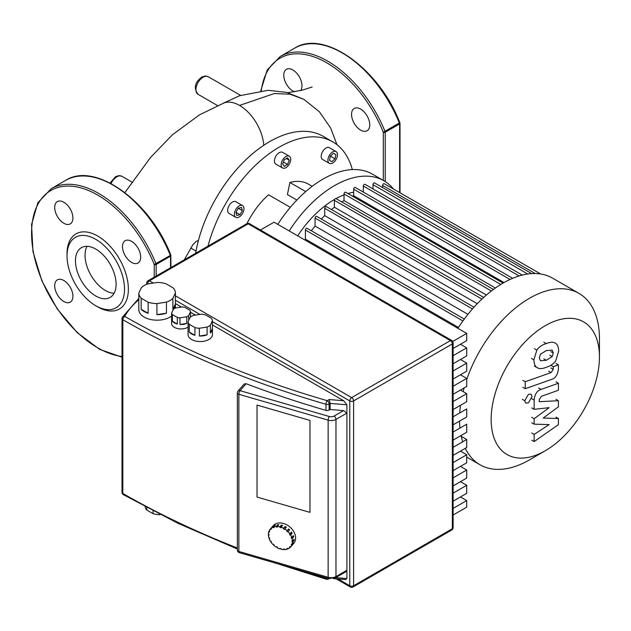<?xml version="1.0" encoding="UTF-8"?>
<svg xmlns="http://www.w3.org/2000/svg" width="631" height="631" viewBox="0 0 631 631"><rect width="100%" height="100%" fill="white"/><g stroke="black" fill="none" stroke-linecap="round" stroke-linejoin="round"><path stroke-width="0.95" d="M87.023 246.319A28.734 16.587 -120 0 0 85.043 255.279A28.734 16.587 -120 0 0 114.116 293.241M75.46 260.816A28.734 16.587 -120 0 0 88.001 289.732A28.734 16.587 -120 0 0 110.149 297.43A28.734 16.587 -120 0 0 116.096 284.281A28.734 16.587 -120 0 0 103.555 255.358A28.734 16.587 -120 0 0 81.407 247.66A28.734 16.587 -120 0 0 75.46 260.816M95.778 305.751L97.695 306.855A43.373 25.043 -120 0 0 128.369 289.148A43.373 25.043 -120 0 0 97.695 236.026A43.373 25.043 -120 0 0 67.02 253.733L67.02 255.949A40.668 23.481 -120 0 0 95.778 305.751A40.668 23.481 -120 0 0 124.528 289.148A40.668 23.481 -120 0 0 95.778 239.346A40.668 23.481 -120 0 0 67.02 255.949M131.579 262.386A12.88 7.438 -120 0 0 138.023 263.024A12.88 7.438 -120 0 0 139.995 252.708A12.88 7.438 -120 0 0 131.579 241.357A12.88 7.438 -120 0 0 125.143 240.726A12.88 7.438 -120 0 0 123.171 251.043A12.88 7.438 -120 0 0 131.579 262.386M72.912 218.003A12.88 7.438 -120 0 0 67.296 205.043A12.88 7.438 -120 0 0 57.366 201.597A12.88 7.438 -120 0 0 54.7 207.489A12.88 7.438 -120 0 0 60.324 220.448A12.88 7.438 -120 0 0 70.246 223.895A12.88 7.438 -120 0 0 72.912 218.003M63.81 280.487A12.88 7.438 -120 0 0 57.366 279.856A12.88 7.438 -120 0 0 55.394 290.173A12.88 7.438 -120 0 0 63.81 301.515A12.88 7.438 -120 0 0 70.246 302.154A12.88 7.438 -120 0 0 72.218 291.837A12.88 7.438 -120 0 0 63.81 280.487M154.248 277.159L154.248 264.492L170.835 255.129C150.391 201.328 95.068 161.268 65.592 180.411L51.214 188.716L37.821 202.811L31.55 224.62L32.97 251.611L41.851 280.779L57.169 308.835L77.179 332.592L99.619 349.353L122.02 357.185M539.324 357.911L540.396 354.259L546.265 350.576L552.172 350.102L553.245 352.997L552.172 356.602L546.265 360.301L540.396 360.758L539.324 357.911M546.265 367.289C542.076 368.969 538.945 369.025 536.855 367.439C535.072 366.398 534.078 363.858 533.873 359.836L536.855 350.079C538.945 347.018 542.076 344.857 546.265 343.587C550.484 341.892 553.632 341.836 555.714 343.422C557.496 344.487 558.49 347.034 558.695 351.081L555.714 360.782C553.632 363.835 550.484 366.004 546.265 367.289M537.462 367.841L534.425 366.035M534.425 348.675L536.855 350.079M555.106 343.019L555.714 343.422M551.478 379.452L525.26 388.704L525.26 381.716L551.108 372.59L553.292 369.348L553.292 366.658L558.419 364.852L558.419 368.827C557.828 374.64 555.517 378.174 551.478 379.452M522.831 387.3L525.26 388.704M522.831 380.312L525.26 381.716M550.879 365.262L553.292 366.658M555.99 363.456L558.419 364.852M528.415 394.375L531.01 394.115L532.083 396.497L528.415 402.854L525.82 403.106L524.74 400.732L528.415 394.375M543.188 418.053L558.419 418.534L558.419 424.639L534.157 441.597L534.157 434.388L549.151 424.584L534.157 424.174L534.157 418.716L549.151 407.665L534.157 409.33L534.141 400.078C534.709 394.28 537.013 390.731 541.051 389.437L558.435 383.254L558.435 390.242L541.453 396.276L539.268 399.526L539.268 401.702L558.419 400.709L558.419 406.814L543.188 418.053M555.99 417.13L558.419 418.534M531.728 440.201L534.157 441.597M531.728 432.984L534.157 434.388M531.728 422.778L534.157 424.174M531.728 417.312L534.157 418.716M531.728 407.926L534.157 409.33M556.006 381.85L558.435 383.254M555.99 399.305L558.419 400.709M153.073 510.913L153.073 513.689A14.907 8.605 0 0 0 159.383 514.667L159.383 514.147M141.17 298.195A18.299 10.561 180 0 1 138.82 293.139L141.376 287.633A18.299 10.561 180 0 1 147.796 283.926L157.324 282.451A18.299 10.561 180 0 1 166.087 283.808L173.068 287.839A18.299 10.561 180 0 1 175.418 292.902L175.418 303.968A18.299 10.561 180 0 1 175.418 304.087A18.299 10.561 180 0 1 172.862 309.474L172.862 298.408A18.299 10.561 180 0 1 166.442 302.107L166.442 313.173A18.299 10.561 180 0 1 156.914 314.648L156.914 303.582A18.299 10.561 180 0 1 148.151 302.225L148.151 313.291A18.299 10.561 180 0 1 144.184 311.556A18.299 10.561 180 0 1 141.17 309.269L141.17 298.195L148.151 302.225M171.656 316.036A18.299 10.561 180 0 1 144.184 317.093A18.299 10.561 180 0 1 138.82 309.624L138.82 304.087A18.299 10.561 180 0 1 138.82 303.968M188.677 320.469L188.677 315.666A9.489 5.482 180 0 1 186.76 316.778L186.76 323.411A9.489 5.482 180 0 1 179.961 324.468L179.961 317.827A9.489 5.482 180 0 1 177.343 317.425L177.343 324.066L172.358 321.187L172.358 314.546A9.489 5.482 180 0 1 171.656 313.031L173.486 309.103A9.489 5.482 180 0 1 175.402 307.999L182.201 306.95A9.489 5.482 180 0 1 184.82 307.352L189.805 310.231A9.489 5.482 180 0 1 190.499 311.738L190.499 317.007M177.343 324.066A9.489 5.482 180 0 1 174.369 322.898A9.489 5.482 180 0 1 172.358 321.187M188.085 327.15A9.489 5.482 180 0 1 174.369 327.331A9.489 5.482 180 0 1 171.593 323.451L171.593 319.026A9.489 5.482 180 0 1 171.656 318.379M189.268 324.31A12.202 7.044 180 0 1 188.085 321.755L190.16 317.283A12.202 7.044 180 0 1 193.394 315.413L201.139 314.214A12.202 7.044 180 0 1 205.564 314.901L211.235 318.174A12.202 7.044 180 0 1 212.418 320.729L212.418 328.475A12.202 7.044 180 0 1 212.45 328.988A12.202 7.044 180 0 1 210.344 332.947L210.344 325.202A12.202 7.044 180 0 1 207.102 327.063L207.102 334.816A12.202 7.044 180 0 1 199.357 336.015L199.357 328.262A12.202 7.044 180 0 1 194.94 327.584L194.94 335.329A12.202 7.044 180 0 1 191.627 333.965A12.202 7.044 180 0 1 189.268 332.056L189.268 324.31L194.94 327.584M212.45 328.988L212.45 334.525A12.202 7.044 180 0 1 204.917 341.032A12.202 7.044 180 0 1 191.627 339.502A12.202 7.044 180 0 1 188.054 334.525L188.054 328.988A12.202 7.044 180 0 1 188.085 328.475M194.94 335.329L189.268 332.056M188.085 321.755L188.085 329.5A12.202 7.044 180 0 1 188.054 328.988M212.418 328.475L210.344 332.947M210.344 325.202L212.418 320.729M207.102 334.816L199.357 336.015M199.357 328.262L207.102 327.063M186.76 323.411L179.961 324.468M179.961 317.827L186.76 316.778M172.358 314.546L177.343 317.425M188.677 315.666L190.499 311.738M171.656 313.031L171.656 319.672A9.489 5.482 180 0 1 171.593 319.026M166.442 313.173L156.914 314.648M156.914 303.582L166.442 302.107M175.418 303.968L172.862 309.474M172.862 298.408L175.418 292.902M148.151 313.291L141.17 309.269M138.82 293.139L138.82 304.205A18.299 10.561 180 0 1 138.82 304.087M160.171 514.549L159.383 514.667M153.073 513.689L146.786 510.061L146.786 507.616M145.13 506.732A14.907 8.605 0 0 0 146.786 510.061M309.971 512.38L257.03 497.062L257.03 405.086L309.971 420.412L309.971 512.38L309.971 420.412L257.03 405.086L257.03 497.062L309.971 512.38M460.449 496.952L466.703 500.557L453.121 508.405M453.121 501.18L466.703 493.339L466.703 485.286L453.121 493.134M460.449 481.682L466.703 485.286M453.121 485.909L466.703 478.069L466.703 470.016L453.121 477.864M460.449 466.412L466.703 470.016M453.121 470.639L466.703 462.799L466.703 454.746L453.121 462.594M460.449 451.141L466.703 454.746M453.121 455.369L466.703 447.529L466.703 439.476L453.121 447.324M461.245 436.329L466.703 439.476M453.121 440.099L466.703 432.259L466.703 424.206L453.121 432.046M453.121 424.829L466.703 416.988L466.703 408.935L453.121 416.775M453.121 409.558L466.703 401.718L466.703 393.665L453.121 401.505M460.449 390.053L466.703 393.665M453.121 394.288L466.703 386.448L466.703 378.395L453.121 386.235M460.449 374.782L466.703 378.395M453.121 379.018L466.703 371.178L466.703 363.125L453.121 370.965M460.449 359.512L466.703 363.125M453.121 363.748L466.703 355.908L466.703 347.855L453.121 355.695M453.121 515.014L466.703 507.174L466.703 500.557M460.449 344.242L466.703 347.855M453.121 348.478L466.703 340.637L466.703 333.413L274.051 222.191L260.469 230.031M452.758 341.466L466.703 333.413M175.418 303.582L181.444 307.068M190.499 312.29L195.381 315.106M212.418 324.941L343.698 400.74L346.892 404.802L346.892 578.556L345.559 579.589L333.428 578.588M343.698 400.74L329.161 399.541L330.123 403.414L346.892 404.802M239.315 552.653A2.713 0.994 -73.9 0 1 238.857 551.455A2.713 1.562 180 0 1 238.155 551.163A2.713 1.562 180 0 1 237.359 550.051A2.713 2.713 0 0 0 239.315 552.653L328.609 578.501L335.416 577.799A2.713 1.562 -120 0 0 335.976 576.56L335.976 419.402A2.713 1.562 -120 0 0 334.059 416.081A4.07 2.35 180 0 1 329.358 416.523A2.713 0.994 106.1 0 0 328.144 420.136A6.775 3.912 0 0 0 335.976 419.402L346.892 413.1L343.54 410.607L330.123 409.503L329.106 410.087A2.713 1.562 180 0 1 325.975 410.379A793.514 458.13 0 0 1 246.129 383.711L244.205 384.003L238.021 391.117A2.713 2.713 0 0 0 237.359 392.892A2.713 1.562 0 0 0 238.155 394.004A2.713 1.562 0 0 0 238.857 394.296A2.713 0.994 -73.9 0 1 240.072 390.684A2.713 1.98 -139 0 0 238.021 391.117M328.609 578.501A2.713 0.994 -73.9 0 1 328.144 577.294A6.775 3.912 180 0 0 335.976 576.56L346.892 570.258L345.914 571.741L335.416 577.799M330.123 409.503L330.123 403.414L329.106 403.998A2.713 1.562 -120 0 0 327.189 400.677A2.713 0.994 106.2 0 0 325.975 404.29A2.713 1.562 0 0 0 329.106 403.998L329.106 410.087M281.071 527.169L281.071 527.705L279.856 527.35L279.856 526.814L281.379 525.063A13.559 9.891 41 0 1 281.986 525.229A13.559 9.891 41 0 1 282.585 525.418L281.071 527.169A13.559 9.891 41 0 1 283.627 528.273L285.149 526.53A13.559 9.891 41 0 1 286.3 527.2L284.778 528.952A13.559 9.891 41 0 1 287.089 530.695L288.604 528.944A13.559 9.891 41 0 1 289.59 529.874L288.067 531.625A13.559 9.891 41 0 1 289.897 533.826L291.419 532.083A13.559 9.891 41 0 1 292.129 533.179L290.615 534.93A13.559 9.891 41 0 1 291.79 537.375L293.305 535.632A13.559 9.891 41 0 1 293.683 536.792L292.161 538.543A13.559 9.891 41 0 1 292.563 540.996L294.085 539.245A13.559 9.891 41 0 1 294.085 540.349L292.563 542.1A13.559 9.891 41 0 1 292.161 544.316L293.683 542.565A13.559 9.891 41 0 1 293.305 543.512L291.79 545.263A13.559 9.891 41 0 1 290.702 546.927A13.559 9.891 41 0 1 290.615 547.03L290.134 546.572L289.424 547.266L289.897 547.716A13.559 9.891 41 0 1 288.067 548.86L287.72 548.323L286.742 548.694L287.089 549.23A13.559 9.891 41 0 1 284.778 549.633L284.597 549.065L283.445 549.08L283.627 549.64A13.559 9.891 41 0 1 281.071 549.27L281.071 548.733L279.856 548.378L279.856 548.923A13.559 9.891 41 0 1 277.301 547.811L277.482 547.353L276.331 546.675L276.149 547.14A13.559 9.891 41 0 1 273.838 545.397L274.154 545.026M290.788 546.832L292.129 545.279M290.552 546.967L289.897 547.716M287.783 548.426L287.089 549.23M284.124 549.073L283.627 549.64M273.838 545.397L274.185 545.058L273.207 544.127L272.86 544.458A13.559 9.891 41 0 1 271.03 542.258L271.504 542.076L270.794 540.98L270.32 541.153A13.559 9.891 41 0 1 269.145 538.708L269.705 538.708L269.327 537.541L268.767 537.549A13.559 9.891 41 0 1 268.364 535.096L268.956 535.269L268.956 534.157L268.364 533.992A13.559 9.891 41 0 1 268.767 531.767L269.327 532.099L269.705 531.152L269.145 530.829A13.559 9.891 41 0 1 270.226 529.157L273.262 525.662A13.559 9.891 41 0 1 283.5 523.478A13.559 9.891 41 0 1 294.117 532.28A13.559 9.891 41 0 1 293.738 543.433L290.702 546.927M291.79 545.263L291.222 544.932L291.601 543.985L292.161 544.316M291.222 544.932L291.893 544.159M280.235 548.489L279.856 548.923M271.03 542.258L271.369 541.863M269.145 538.708L269.555 538.235M268.364 535.096L268.956 534.418M268.767 531.767L269.437 530.994M271.835 527.311A13.559 9.891 41 0 1 272.545 526.617L271.03 528.368L271.504 528.825L270.794 529.512L270.32 529.054L271.898 527.366M270.794 529.512L271.448 528.762M274.382 525.473A13.559 9.891 41 0 1 275.361 525.11L273.838 526.861L274.185 527.398L273.207 527.761L272.86 527.224L274.382 525.473L274.659 525.915M273.207 527.761L273.909 526.956M277.664 524.7A13.559 9.891 41 0 1 278.815 524.692L277.301 526.443L277.482 527.011L276.331 527.019L276.149 526.451L277.664 524.7L278.326 525.268M276.331 527.019L277.853 525.268M279.856 527.35L281.379 525.607L282.215 525.844M281.379 525.063L281.379 525.607M284.778 528.952L284.597 529.409L283.445 528.739L283.627 528.273M283.445 528.739L284.967 526.988L285.969 527.579M285.149 526.53L284.967 526.988M288.067 531.625L287.72 531.965L286.742 531.026L287.089 530.695M288.288 529.306L289.243 530.214L289.59 529.874M287.72 531.965L289.243 530.214M290.615 534.93L290.134 535.112L289.424 534.007L289.897 533.826M291.08 532.469L291.648 533.361L292.129 533.179M290.134 535.112L291.648 533.361M292.161 538.543L291.601 538.543L291.222 537.383L291.79 537.375M292.894 536.105L293.683 536.792M291.601 538.543L293.115 536.792M271.03 528.368A13.559 9.891 41 0 1 272.86 527.224M273.838 526.861A13.559 9.891 41 0 1 276.149 526.451M277.301 526.443A13.559 9.891 41 0 1 279.856 526.814M292.563 542.1L291.979 541.926L291.979 540.822L292.563 540.996M293.494 539.923L294.085 540.349M291.979 541.926L293.494 540.183M599.45 356.933A76.588 44.217 -60 0 1 545.294 450.731A76.588 44.217 -60 0 1 491.147 419.465A76.588 44.217 -60 0 1 545.294 325.667A76.588 44.217 -60 0 1 599.45 356.933L599.45 338.673A98.949 57.129 120 0 0 578.958 293.376L552.598 278.161A98.949 57.129 120 0 0 503.128 283.059A98.949 57.129 120 0 0 457.893 328.325M529.48 459.865A98.949 57.129 120 0 0 529.48 459.857L545.294 450.731L529.48 459.865A98.949 57.129 120 0 1 480.01 464.763L466.703 457.081M578.958 293.376A98.949 57.129 120 0 0 529.48 298.274A98.949 57.129 120 0 0 466.703 379.641M464.132 387.931A98.949 57.129 120 0 0 463.162 391.622M460.512 405.291A98.949 57.129 120 0 0 459.731 412.958M459.526 421.129A98.949 57.129 120 0 0 459.936 428.11M461.072 435.508A98.949 57.129 120 0 0 462.72 441.779M465.315 448.325A98.949 57.129 120 0 0 480.01 464.763M352.54 196.217A88.782 51.261 -60 0 1 353.668 195.736L504.027 282.546M353.668 192.187A82.006 47.349 120 0 0 347.926 193.551M344.021 194.892A82.006 47.349 120 0 0 336.023 198.607A1.357 0.781 120 0 0 334.958 198.962A1.357 0.781 120 0 0 334.367 200.327L334.367 207.22L486.438 295.024M334.651 199.372A82.006 47.349 120 0 0 334.438 199.499A82.006 47.349 120 0 0 297.706 235.844M304.844 239.969A88.782 51.261 -60 0 1 305.412 239.11L458.453 327.465M311.343 230.757A88.782 51.261 -60 0 1 315.066 226.087L467.934 314.341M321.337 219.044A88.782 51.261 -60 0 1 324.713 215.628L477.265 303.708M331.472 209.547A88.782 51.261 -60 0 1 334.367 207.22M341.828 201.967A88.782 51.261 -60 0 1 344.021 200.619L495.398 288.012M382.623 187.565L382.623 185.427A1.357 0.781 -60 0 1 383.222 184.063A1.357 0.781 -60 0 1 384.263 183.7L540.657 273.996M372.976 188.929L372.976 184.662A1.357 0.781 -60 0 1 373.568 183.298A1.357 0.781 -60 0 1 374.609 182.935L531.665 273.609M363.322 192.084L363.322 186.027A1.357 0.781 -60 0 1 363.913 184.662A1.357 0.781 -60 0 1 364.963 184.299L522.231 275.1M353.668 195.736L353.668 189.182A1.357 0.781 -60 0 1 354.259 187.817A1.357 0.781 -60 0 1 355.308 187.454L512.664 278.303M503.041 283.106L345.654 192.242A1.357 0.781 120 0 0 344.613 192.605A1.357 0.781 120 0 0 344.021 193.969L344.021 200.619M483.709 297.438L326.353 206.589A1.357 0.781 120 0 0 325.304 206.952A1.357 0.781 120 0 0 324.713 208.317L324.713 215.628M474.015 307.194L316.699 216.37A1.357 0.781 120 0 0 315.658 216.733A1.357 0.781 120 0 0 315.066 218.097L315.066 226.087M464.29 319.065L307.052 228.28A1.357 0.781 120 0 0 306.003 228.643A1.357 0.781 120 0 0 305.412 230.007L305.412 239.11M393.484 189.024A98.949 57.129 120 0 0 383.908 180.766L372.503 174.18A98.949 57.129 120 0 0 277.798 224.352M383.908 180.766A98.949 57.129 120 0 0 289.203 230.938M235.781 209.5A6.775 3.912 -60 0 1 242.564 205.588A6.775 3.912 -60 0 1 242.564 213.42A6.775 3.912 -60 0 1 235.781 217.332A6.775 3.912 -60 0 1 235.781 209.5M235.781 217.332L229.077 213.452A6.775 3.912 -60 0 1 229.077 205.627A6.775 3.912 -60 0 1 235.852 201.715L242.564 205.588M329.311 155.502A6.775 3.912 -60 0 1 336.086 151.59A6.775 3.912 -60 0 1 336.086 159.422A6.775 3.912 -60 0 1 329.311 163.334A6.775 3.912 -60 0 1 329.311 155.502M329.311 163.334L322.599 159.462A6.775 3.912 -60 0 1 322.599 151.629A6.775 3.912 -60 0 1 329.382 147.717L336.086 151.59M282.546 160.14A6.775 3.912 -60 0 1 289.329 156.228A6.775 3.912 -60 0 1 289.329 164.052A6.775 3.912 -60 0 1 282.546 167.964A6.775 3.912 -60 0 1 282.546 160.14M282.546 167.964L275.842 164.092A6.775 3.912 -60 0 1 275.842 156.267A6.775 3.912 -60 0 1 282.617 152.347L289.329 156.228M207.978 246.137A107.081 61.822 -60 0 1 225.685 203.671A107.081 61.822 -60 0 1 332.766 141.849L323.182 136.32A107.081 61.822 120 0 0 269.642 141.62A107.081 61.822 120 0 0 216.102 198.142A107.081 61.822 120 0 0 195.642 253.26M332.766 141.849A107.081 61.822 -60 0 1 352.327 169.589M287.594 164.454L284.273 166.371L282.617 164.013L284.273 159.73L287.594 157.813L289.258 160.179L287.594 164.454L283.39 162.025M286.379 158.515L289.258 160.179M331.843 161.662L329.492 160.306L330.352 156.109L333.562 153.262L335.905 154.619L335.045 158.815L331.843 161.662M333.562 153.262L335.905 154.619M330.352 156.109L335.045 158.815M235.962 212.316L238.313 208.254L241.523 207.394L242.383 210.604L240.032 214.666L236.822 215.526L235.962 212.316L240.032 214.666M238.313 208.254L242.383 210.604M312.187 186.319L308.37 184.11A58.289 33.648 120 0 0 289.897 182.462L287.413 194.585L296.87 200.043M290.323 207.339L268.561 194.774A58.289 33.648 120 0 0 246.942 223.65M190.672 247.983L196.028 251.075M305.712 191.595L289.897 182.462M360.656 130.136A12.88 7.438 60 0 1 352.24 118.786A12.88 7.438 60 0 1 354.212 108.469A12.88 7.438 60 0 1 360.656 109.108A12.88 7.438 60 0 1 369.064 120.458A12.88 7.438 60 0 1 367.092 130.775A12.88 7.438 60 0 1 360.656 130.136M294.535 91.787A12.88 7.438 60 0 1 283.776 75.239A12.88 7.438 60 0 1 286.442 69.339A12.88 7.438 60 0 1 296.365 72.794A12.88 7.438 60 0 1 301.989 85.753A12.88 7.438 60 0 1 300.53 90.612M399.612 122.832L383.317 132.242L383.317 180.427M198.434 240.435L196.036 241.492L192.81 244.804L184.268 259.83M263.758 145.28A34.342 19.829 -120 0 0 253.22 118.186A34.342 19.829 -120 0 0 239.543 105.432A34.342 19.829 -120 0 0 224.115 102.908L199.459 114.866L172.334 134.86L150.494 157.521L124.899 192.589M170.536 267.757L170.536 256.194A1.357 0.781 0 0 0 170.938 255.642A1.357 0.781 0 0 0 170.772 255.271M65.592 180.411A94.887 54.779 -120 0 1 170.402 255.539A1.357 0.781 60 0 1 170.536 256.194L156.165 264.492A1.357 0.781 -120 0 0 156.023 263.837A94.887 54.779 -120 0 0 51.214 188.716M122.02 356.499A93.53 53.998 -120 0 1 37.663 268.806A93.53 53.998 -120 0 1 66.634 186.09A93.53 53.998 -120 0 1 154.248 264.492A1.357 0.781 0 0 0 156.165 264.492L156.165 276.055M550.824 351.601L553.245 352.997M549.751 355.206L552.172 356.602M543.835 358.905L546.265 360.301M531.452 358.44L533.873 359.836M543.835 342.183L546.265 343.587M548.678 371.194L551.108 372.59M550.871 367.944L553.292 369.348M522.318 399.336L524.74 400.732M531.712 398.674L534.141 400.078M538.629 388.041L541.051 389.437M237.359 547.992A793.514 458.13 180 0 1 122.824 493.458A2.713 1.562 180 0 1 122.02 492.346A2.713 2.713 0 0 0 123.376 494.696A2.713 2.713 0 0 0 123.384 494.696A2.713 1.562 -60.1 0 1 122.824 493.458A2.713 1.562 180 0 1 122.816 493.458L122.824 319.696A2.713 1.562 0 0 0 122.824 319.696A2.713 1.562 -60.1 0 1 124.733 316.376A2.713 2.106 -151 0 0 122.359 317.275A2.713 2.713 0 0 0 122.02 318.592A2.713 1.562 0 0 0 122.816 319.696A793.514 458.13 0 0 0 325.975 404.29L325.975 410.379M122.154 318.111A2.713 1.562 0 0 0 122.02 318.592L122.02 492.346M147.536 284.021A2.713 1.562 -60 0 1 149.452 280.842A2.713 1.562 -120 0 0 148.096 280.708A2.713 2.713 0 0 0 146.739 283.059A2.713 1.562 0 0 0 147.386 284.076M353.044 586.996A2.713 1.562 -120 0 0 353.605 585.749A2.713 1.562 180 0 1 349.771 585.749A2.713 1.562 120 0 0 350.331 586.996A2.713 2.713 0 0 0 353.044 586.996L451.764 529.993A2.713 2.713 0 0 0 453.121 527.65A2.713 1.562 180 0 1 452.324 528.754A2.713 1.562 60 0 1 451.764 529.993M246.816 223.713A2.713 1.562 60 0 1 248.172 223.847A2.713 1.562 -60 0 1 249.529 223.713A2.713 2.713 0 0 0 246.816 223.713L148.096 280.708M212.418 321.629L349.771 400.922A2.713 1.562 0 0 0 353.605 400.922A2.713 1.562 -120 0 0 351.688 397.609A2.713 1.562 120 0 0 349.771 400.922L349.771 585.749L338.011 578.966M451.764 340.472A2.713 1.562 120 0 0 450.408 340.606A2.713 1.562 60 0 1 452.324 343.927A2.713 1.562 0 0 0 453.121 342.822A2.713 2.713 0 0 0 451.764 340.472L249.529 223.713M353.605 400.922L452.324 343.927L452.324 528.754L353.605 585.749L353.605 400.922M153.317 283.074L149.452 280.842L248.172 223.847L450.408 340.606L351.688 397.609L175.418 295.836M175.418 300.261L199.917 314.404M327.584 578.201A2.713 1.562 180 0 1 325.975 578.051A2.713 0.994 106.2 0 0 326.44 579.258A2.713 2.713 0 0 0 328.546 578.998A2.713 1.562 -120 0 0 328.932 578.588M325.975 577.736L325.975 578.051A793.514 458.13 180 0 1 302.501 570.945M346.892 578.556L335.708 577.633M329.161 399.541L327.189 400.677A790.801 456.568 180 0 1 124.733 316.376A112.507 64.954 180 0 1 138.82 299.678M343.54 410.607L334.059 416.081M238.857 394.296L328.144 420.136L328.144 577.294L238.857 551.455L238.857 394.296M329.358 416.523L240.072 390.684L246.129 383.711M535.222 273.531L382.623 185.427M500.769 284.463L344.021 193.969M491.383 290.986L334.367 200.327M481.934 299.086L324.713 208.317M472.445 308.953L315.066 218.097M462.917 320.942L305.412 230.007M527.737 274.012L372.976 184.662M519.108 275.968L363.322 186.027M510.037 279.462L353.668 189.182M385.233 181.57L385.233 132.242A1.357 0.781 180 0 1 383.317 132.242A93.53 53.998 -120 0 0 313.473 56.703A93.53 53.998 -120 0 0 261.281 90.698M280.282 56.459A94.887 54.779 -120 0 1 385.091 131.587A1.357 0.781 60 0 1 385.233 132.242L399.612 123.936A1.357 0.781 -120 0 0 399.47 123.282A94.887 54.779 -120 0 0 294.661 48.161L280.282 56.459L267.221 69.962L260.8 90.754M399.849 123.013A1.357 0.781 180 0 1 400.007 123.384A1.357 0.781 180 0 1 399.612 123.936L399.612 192.565M111.056 183.574A10.167 5.868 -60 0 1 116.861 176.814A10.167 5.868 -60 0 1 121.949 176.309L118.833 175.607L115.512 176.68L110.054 183.053M203.127 77.211A10.167 5.868 -60 0 1 208.206 76.706L205.099 76.004L201.77 77.077C194.75 82.472 193.512 88.222 198.039 94.311A10.167 5.868 -60 0 1 196.486 86.163A10.167 5.868 -60 0 1 203.127 77.211M303.992 99.406L290.086 94.208L274.382 93.522L239.543 105.432M170.938 267.528L170.835 255.129M175.418 307.999L175.418 304.087M453.121 342.822L453.121 527.65M336.165 578.808L350.331 586.996M146.739 283.059L146.739 284.321M328.546 578.998L329.169 578.643M326.44 579.258L276.465 563.404M237.359 549.017L178.187 523.399L123.384 494.696M138.82 298.376L122.359 317.275M237.359 550.051L237.359 392.892M362.454 191.579L363.322 191.572M493.387 289.463L336.007 198.599M294.661 48.161C324.137 29.018 379.468 69.071 399.912 122.879A1.357 1.357 0 0 1 400.007 123.384L400.007 192.794M240.577 95.391L208.206 76.706M217.521 105.558L198.039 94.311M132.676 182.501L121.949 176.309M223.256 103.232L239.725 95.699L268.08 90.304L286.6 92.378L303.842 99.319L319.349 111.726L330.676 128.077L336.946 144.673M312.124 86.991L302.509 90.099L287.823 92.694"/></g></svg>
